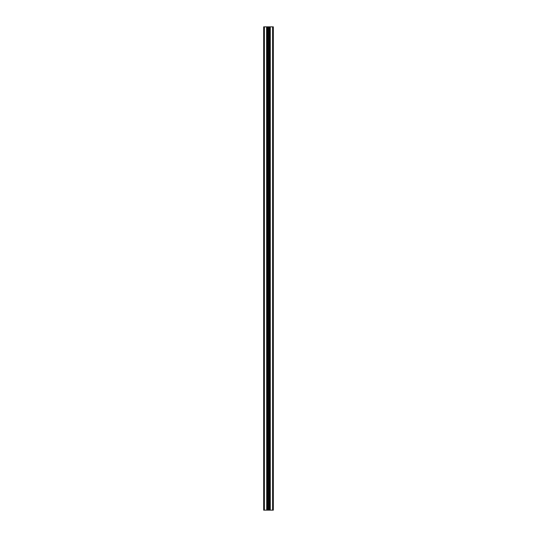 <?xml version="1.0" encoding="UTF-8"?>
<svg xmlns="http://www.w3.org/2000/svg" width="537" height="537" viewBox="0 0 537 537"><rect width="100%" height="100%" fill="white"/><g stroke="black" fill="none" stroke-linecap="round" stroke-linejoin="round"><path stroke-width="0.81" d="M267.017 26.85L267.017 510.15L266.896 26.85L267.567 26.85L267.567 510.15L267.017 510.15M266.594 26.85L266.714 510.15L266.594 26.85L264.392 26.85L264.392 510.15L263.667 510.15L263.667 26.85L264.392 26.85M266.594 510.15L264.392 510.15M268.339 510.15L268.339 26.85L268.413 510.15L267.567 510.15M268.339 26.85L267.567 26.85M268.587 26.85L268.587 510.15L268.413 26.85M268.661 26.85L269.433 26.85L269.433 510.15L270.104 510.15L270.104 26.85L269.433 26.85M270.286 26.85L270.286 510.15L270.104 26.85M270.406 26.85L272.608 26.85L272.608 510.15L273.333 510.15L273.333 26.85L272.608 26.85M270.406 510.15L272.608 510.15M268.661 510.15L269.433 510.15M268.5 26.85L268.5 510.15M269.983 26.85L269.983 510.15"/></g></svg>

